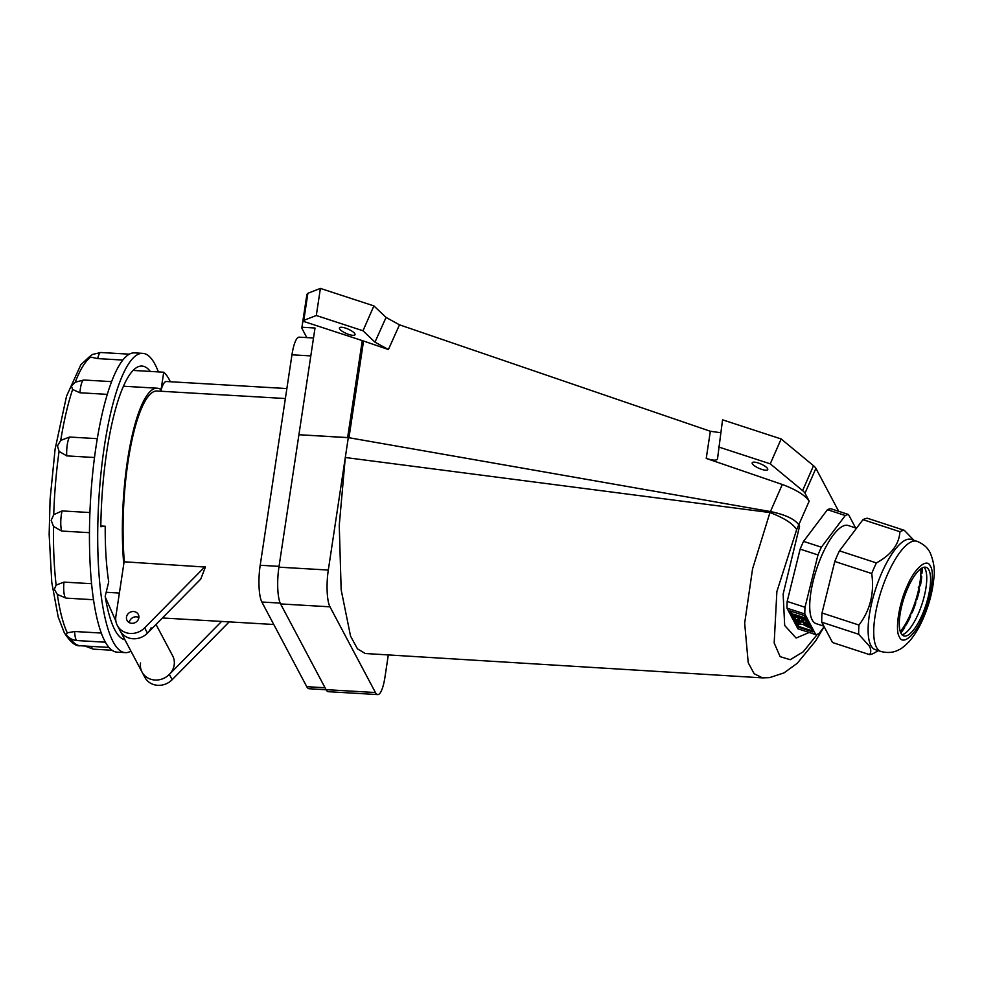 <?xml version="1.0" encoding="UTF-8"?>
<svg xmlns="http://www.w3.org/2000/svg" width="983" height="983" viewBox="0 0 983 983"><rect width="100%" height="100%" fill="white"/><g stroke="black" fill="none" stroke-linecap="round" stroke-linejoin="round"><path stroke-width="1.47" d="M388.31 654.924L384.992 676.943A28.286 6.672 -86.7 0 1 377.73 694.588A28.286 6.672 -86.7 0 1 375.432 692.536L329.969 606.818A28.286 6.672 -86.7 0 1 328.31 570.054L348.301 437.607L770.389 511.541C785.012 514.601 794.485 518.999 798.81 524.762L799.572 526.2L783.144 594.076L784.68 625.483L796.132 638.053L809.193 632.474L796.132 638.053L784.68 625.483L783.144 594.076L799.572 526.2L798.81 524.762C794.497 518.95 785.048 514.551 770.439 511.553L782.296 484.484L706.236 458.41L710.34 431.254L720.625 432.717M824.061 626.871L815.62 640.928L797.336 663.218L784.016 672.888L769.628 677.619L762.501 677.877L754.145 673.711L748.21 662.714L744.672 623.124L752.56 568.899L769.947 512.561C783.684 517.722 792.593 523.386 796.697 529.53L776.877 591.569L774.174 642.968L780.133 656.656L790.234 659.704L803.185 651.84L817.426 634.232M762.501 677.877L365.271 653.511L357.443 648.841L350.55 636.099L341.162 589.812L339.258 525.315L345.291 457.5L769.947 512.561L770.389 511.541M301.892 327.523L306.917 294.298L307.888 293.278L303.796 320.372L302.875 321.183L363.55 341.015L348.965 437.73L298.918 434.719L315.015 328.015L301.965 327.253A14.143 4.976 -171.4 0 0 301.892 327.523A14.143 4.976 -171.4 0 0 302.162 328.826L306.807 337.599M377.73 694.588L328.347 691.7A28.286 6.672 -86.7 0 1 326.049 689.648L280.585 603.931A28.286 6.672 -86.7 0 1 278.926 567.166L298.918 434.719L347.626 437.57L362.272 340.597M922.128 567.965A45.955 14.659 -71.9 0 1 922.029 573.114L920.911 571.565A43.129 13.762 -71.9 0 0 920.862 568.752A43.129 13.762 -71.9 0 1 900.305 631.639M900.858 633.027A45.955 14.659 -71.9 0 0 904.434 627.867L905.662 623.726A43.129 13.762 -71.9 0 1 901.927 629.525L900.661 632.597M906.314 624.697A45.955 14.659 -71.9 0 0 910.442 616.587L910.75 613.601A43.129 13.762 -71.9 0 1 907.727 619.954L906.314 624.697L905.011 625.901M880.879 651.483L875.275 649.652A57.972 18.493 -71.9 0 1 870.901 645.524A57.972 18.493 -71.9 0 1 878.569 580.67A57.972 18.493 -71.9 0 1 911.29 539.434L916.893 541.264A57.972 18.493 -71.9 0 0 887.379 574.686A57.972 18.493 -71.9 0 0 876.504 647.355A57.972 18.493 -71.9 0 0 880.879 651.483C891.532 654.187 897.479 650.451 898.794 649.824C901.067 649.001 904.495 646.261 909.103 641.616C914.46 635.522 919.142 627.83 923.172 618.565C929.033 605 932.597 591.569 933.85 578.287C935.079 570.472 933.911 562.079 930.323 553.085C929.623 551.807 927.006 545.332 916.893 541.264M878.323 650.648L873.887 653.204A65.05 20.741 -71.9 0 1 869.476 654.604C871.184 652.491 871.171 649.677 869.439 646.187L858.7 634.281A65.05 20.741 -71.9 0 1 858.958 625.053C870.225 610.222 874.489 593.056 871.724 573.544L834.788 561.465A65.05 20.741 -71.9 0 1 839.445 550.849L862.988 519.651A65.05 20.741 -71.9 0 1 867.399 518.25L904.335 530.329L913.883 540.281M924.045 567.252A36.064 11.501 -71.9 0 1 925.028 568.666A36.064 11.501 -71.9 0 1 925.335 569.304A36.064 11.501 -71.9 0 1 922.042 603.943A36.064 11.501 -71.9 0 1 904.249 633.851A36.064 11.501 -71.9 0 1 902.001 634.748M901.018 633.335A36.064 11.501 -71.9 0 1 905.785 592.995A36.064 11.501 -71.9 0 1 926.133 567.351A36.064 11.501 -71.9 0 1 928.849 569.907A36.064 11.501 -71.9 0 1 924.081 610.246A36.064 11.501 -71.9 0 1 903.733 635.89A36.064 11.501 -71.9 0 1 901.018 633.335M804.831 613.982A62.924 20.065 -71.9 0 1 805.016 607.261L817.979 554.94A62.924 20.065 -71.9 0 1 819.65 551.021A62.924 20.065 -71.9 0 1 821.37 547.199L845.282 515.522A62.924 20.065 -71.9 0 1 848.489 514.502L830.66 508.678A62.924 20.065 108.1 0 0 827.453 509.698L803.541 541.375A62.924 20.065 108.1 0 0 801.809 545.184A62.924 20.065 108.1 0 0 800.137 549.116L787.174 601.436A62.924 20.065 108.1 0 0 786.99 608.158L797.938 628.788L815.767 634.625L804.831 613.982L786.99 608.158M803.541 541.375L821.37 547.199M856.512 528.227L848.157 525.5A51.608 16.465 108.1 0 0 821.886 555.248A51.608 16.465 108.1 0 0 816.099 623.627L823.852 626.159M824.159 626.736L818.986 633.605A62.924 20.065 -71.9 0 1 815.767 634.625M812.867 631.922L798.601 627.265L789.902 610.861L804.168 615.518L812.867 631.922M805.016 607.261L787.174 601.436M817.979 554.94L800.137 549.116M845.282 515.522L827.453 509.698M848.489 514.502L855.615 527.945M920.407 585.598A45.955 14.659 -71.9 0 0 921.735 576.714L920.764 575.362A43.129 13.762 -71.9 0 1 919.916 582.747L920.407 585.598L918.294 587.33M917.004 599.249A45.955 14.659 -71.9 0 0 919.547 589.702L919.117 587.195A43.129 13.762 -71.9 0 1 917.176 595.354L917.004 599.249L915.787 600.466M912.138 612.728A45.955 14.659 -71.9 0 0 915.652 603.439L915.812 600.035A43.129 13.762 -71.9 0 1 912.974 608.182L912.138 612.728L910.074 614.793M790.774 611.143L798.921 626.515L798.601 627.265M798.921 626.515L812.314 630.889M922.029 573.114L920.481 573.667M798.835 619.106L798.823 620.433L797.963 618.823L798.958 619.143L799.818 620.752L802.792 621.735L801.256 618.024M805.581 619.437L806.773 623.025L805.237 619.327M804.708 617.791L805.04 619.769L804.708 617.791L801.735 616.808L801.403 617.557L802.054 618.798L805.04 619.769M806.601 624.34L808.825 625.544L809.304 627.818L808.825 625.544M804.02 623.492L807.645 624.684L806.982 623.443L796.058 619.868L796.709 621.109L800.912 622.817L797.569 622.718L799.498 622.018M806.969 622.583L807.645 624.684M800.74 616.488L801.059 618.467L800.74 616.488L793.785 614.215L793.453 614.965L794.104 616.194L801.059 618.467M802.792 621.735L801.28 618.885L794.325 616.611L795.837 619.462L798.823 620.433M801.28 618.885L801.612 618.135M805.261 620.187L802.275 619.204L803.787 622.055L806.773 623.025M804.389 618.528L801.403 617.557M806.982 623.443L807.313 622.694M797.569 622.718L798.38 624.242L802.976 624.389L809.304 627.818M808.493 626.294L803.885 623.8M800.408 617.238L793.453 614.965M869.476 654.604L832.54 642.526L821.763 622.202A65.05 20.741 -71.9 0 1 822.021 612.987L834.788 561.465M822.021 612.987L858.958 625.053M821.763 622.202L858.7 634.281M862.988 519.651L899.937 531.717A65.05 20.741 -71.9 0 1 904.335 530.329M839.445 550.849L876.381 562.915C891.237 554.842 899.089 544.447 899.937 531.717M871.724 573.544A65.05 20.741 -71.9 0 1 876.381 562.915M138.886 617.521A6.365 5.763 -27.9 0 0 129.277 622.62A6.365 5.763 -27.9 0 1 138.886 617.521M115.896 621.182L105.279 597.037M151.087 627.818A17.325 15.703 152.1 0 1 135.851 638.692A17.325 15.703 152.1 0 1 120.172 630.828A17.325 15.703 152.1 0 1 119.717 629.882M106.176 592.282L119.398 593.056M156.027 624.463L172.676 655.87A17.325 15.703 152.1 0 1 172.983 669.079A17.325 15.703 152.1 0 1 157.735 679.966A17.325 15.703 152.1 0 1 142.056 672.102A17.325 15.703 -27.9 0 0 169.334 674.424L221.593 621.44M124.915 639.773A137.165 32.365 -86.7 0 1 114.876 629.956A137.165 32.365 -86.7 0 1 105.181 596.386L108.72 581.838A118.783 28.028 -86.7 0 1 105.23 526.249L100.807 526.728A137.165 32.365 -86.7 0 1 142.056 366.069A137.165 32.365 -86.7 0 1 150.301 371.427M158.361 371.893A149.883 35.363 93.3 0 0 154.982 364.263A149.883 35.363 93.3 0 0 142.793 353.364A149.883 35.363 93.3 0 0 100.954 473.413A149.883 35.363 93.3 0 0 113.106 641.739A149.883 35.363 93.3 0 0 125.296 652.626A149.883 35.363 93.3 0 0 130.923 651.102M142.793 353.364L134.56 352.885A149.883 35.363 93.3 0 0 129.08 354.322A149.883 35.363 93.3 0 0 110.526 384.574A149.883 35.363 93.3 0 0 96.064 446.429A149.883 35.363 93.3 0 0 89.588 523.312A149.883 35.363 93.3 0 0 92.807 594.629A149.883 35.363 93.3 0 0 104.874 641.248A149.883 35.363 93.3 0 0 117.063 652.147L125.296 652.626M74.683 631.504A13.565 3.207 -86.7 0 0 76.072 639.564A13.565 3.207 -86.7 0 0 77.165 640.56C72.693 640.203 69.056 638.299 66.242 634.809L67.274 632.831L74.683 631.504L101.286 633.052M93.508 599.728L66.045 598.119L57.333 594.445L54.311 589.308L56.129 585.106L63.969 582.096L91.566 583.718M89.453 532.675L61.671 531.053L53.475 526.396L51.19 520.326L53.733 514.674L62.113 510.927L89.908 512.548M94.515 457.513L66.746 455.891L59.066 451.381L57.469 445.938L60.725 440.409L69.596 437.042L97.305 438.664M107.307 394.367L79.942 392.77L72.619 389.489L71.452 386.098L75.236 382.203L83.887 380.016L111.607 381.637M122.826 360.061L97.71 358.598L89.404 356.829M100.819 525.991L105.23 526.249M138.406 619.29A6.365 5.763 -27.9 0 0 132.545 611.549A6.365 5.763 -27.9 0 0 127.053 620.408A6.365 5.763 -27.9 0 0 138.406 619.29M767.612 468.67A8.478 2.359 -156.3 0 0 759.306 463.349A8.478 2.359 -156.3 0 0 752.155 462.932A8.478 2.359 -156.3 0 0 752.327 463.669A8.478 2.359 -156.3 0 0 760.633 468.989A8.478 2.359 -156.3 0 0 767.784 469.407A8.478 2.359 -156.3 0 0 767.612 468.67M354.875 333.802A8.478 2.359 -156.3 0 0 346.569 328.482A8.478 2.359 -156.3 0 0 339.405 328.064A8.478 2.359 -156.3 0 0 339.59 328.801A8.478 2.359 -156.3 0 0 347.896 334.122A8.478 2.359 -156.3 0 0 355.047 334.539A8.478 2.359 -156.3 0 0 354.875 333.802M140.557 662.997A17.325 15.703 -27.9 0 0 142.056 672.102L120.172 630.828A17.325 15.703 152.1 0 0 147.45 633.15L200.729 579.134L205.398 567.068L124.116 561.797L123.76 564.095A115.945 27.364 -86.7 0 1 129.879 446.515A115.945 27.364 -86.7 0 1 157.28 388.211A115.945 27.364 -86.7 0 1 161.089 389.612L163.719 372.213A134.327 31.702 -86.7 0 1 169.273 379.622A134.327 31.702 -86.7 0 1 170.329 381.748M163.719 372.213L133.246 370.431M124.35 561.809A113.119 26.688 -86.7 0 1 130.469 447.511A113.119 26.688 -86.7 0 1 157.108 391.025L285.365 398.533M142.056 672.102L144.87 677.398A17.325 15.703 -27.9 0 0 172.148 679.708L229.186 621.883M160.757 391.246A27.966 6.598 -86.7 0 1 166.41 381.515L286.864 388.555M326.098 689.734L309.055 688.739A28.286 6.672 -86.7 0 1 306.757 686.687L261.859 602.026A28.286 6.672 -86.7 0 1 260.2 565.262L291.963 354.802A28.286 6.672 -86.7 0 1 299.225 337.157L313.516 337.992M123.76 564.095L115.859 616.439A17.325 15.703 -27.9 0 0 117.37 625.544A17.325 15.703 -27.9 0 0 144.648 627.854L205.128 566.54M302.875 321.183L301.965 327.253M399.491 324.82L388.396 349.53L374.965 342.145L386.061 317.435L399.491 324.82L710.34 431.254M348.965 437.73L770.439 511.553M363.55 341.015L388.396 349.53M838.683 511.295L815.902 468.35L804.991 493.22L809.181 501.133L796.697 529.53M804.991 493.22A14.143 3.944 -156.3 0 0 802.607 490.603L813.519 465.733L781.166 438.971L722.566 419.827L717.516 458.84M813.519 465.733A14.143 3.944 23.7 0 1 815.902 468.35M307.888 293.278L320.397 288.412L373.896 305.897L386.061 317.435M348.301 437.619L347.626 437.57M303.796 320.372L316.305 315.506L362.985 330.767L374.965 342.145M373.896 305.897L362.985 330.767M320.397 288.412L316.305 315.506M802.607 490.603L770.254 463.841L718.487 446.933M717.529 458.754C716.791 460.72 713.031 460.609 706.236 458.41M782.296 484.484C796.033 489.595 804.991 495.149 809.181 501.133M781.166 438.971L770.254 463.841M375.432 692.536L326.049 689.648M329.969 606.818L280.585 603.931M328.31 570.054L278.926 567.166M906.965 586.593C898.917 603.488 894.8 630.988 899.433 636.935C902.726 645.917 915.542 634.846 922.902 616.648C930.95 599.753 935.066 572.253 930.434 566.306C927.141 557.324 914.325 568.395 906.965 586.593M70.383 638.471A145.644 34.368 93.3 0 0 80.274 645.745L108.966 647.428M57.333 594.445A145.644 34.368 93.3 0 0 67.274 632.831M53.475 526.396A145.644 34.368 93.3 0 0 56.129 585.106M59.066 451.381A145.644 34.368 93.3 0 0 53.733 514.674M72.619 389.489A145.644 34.368 93.3 0 0 60.725 440.409M90.51 357.296A145.644 34.368 93.3 0 0 75.249 382.178M66.045 598.119A13.565 3.207 -86.7 0 1 65.087 597.16A13.565 3.207 -86.7 0 1 63.993 592.933A13.565 3.207 -86.7 0 1 63.969 582.096M61.671 531.053A13.565 3.207 -86.7 0 1 60.774 521.629A13.565 3.207 -86.7 0 1 62.113 510.927M66.746 455.891A13.565 3.207 -86.7 0 1 67.262 444.746A13.565 3.207 -86.7 0 1 69.596 437.042M79.942 392.77A13.565 3.207 -86.7 0 1 81.712 382.891A13.565 3.207 -86.7 0 1 83.887 380.016M97.71 358.598A13.565 3.207 -86.7 0 1 100.266 352.639A13.565 3.207 -86.7 0 1 100.77 352.504L129.326 354.175M84.919 646.015L93.25 649.149A13.565 3.207 -86.7 0 1 92.144 648.166A13.565 3.207 -86.7 0 1 91.505 646.409M107.614 602.346L106.225 602.26M123.01 639.134L124.62 639.233M172.148 679.708L169.334 674.424M280.192 603.095L261.859 602.026M306.757 686.687L325.041 687.756M310.812 355.907L291.963 354.802M260.2 565.262L279.049 566.368M147.45 633.15L144.648 627.854M89.33 356.854L80.864 364.693L66.537 396.174L55.085 449.231L50.084 499.364L49.15 534.494L51.792 582.624L58.218 617.041L64.227 632.573C70.235 642.096 75.58 646.495 80.274 645.745M89.256 356.927L92.451 354.47L100.77 352.504M77.165 640.56L105.39 642.206M93.25 649.149L112.013 650.255M124.841 639.626L124.177 639.589M162.416 617.975L273.766 624.488M157.28 388.211L123.551 386.233M120.172 630.828L117.37 625.544"/></g></svg>
